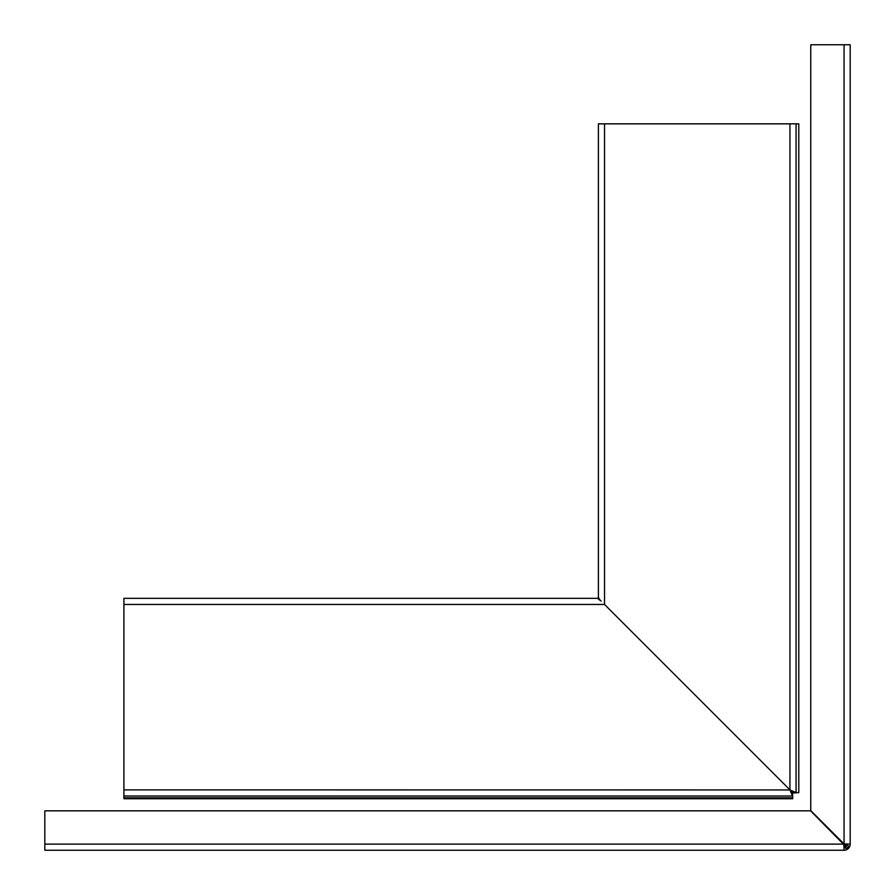 <?xml version="1.0" encoding="UTF-8"?>
<svg xmlns="http://www.w3.org/2000/svg" width="895" height="895" viewBox="0 0 895 895"><rect width="100%" height="100%" fill="white"/><g stroke="black" fill="none" stroke-linecap="round" stroke-linejoin="round"><path stroke-width="1.34" d="M792.679 793.048L792.556 796.013L789.949 789.882L792.556 793.048L798.799 792.612L798.799 123.834L796.069 123.834L796.069 792.489M792.612 796.013L123.902 796.013L123.902 797.814L792.679 797.814L792.679 798.732L123.902 798.732L123.902 797.814L792.679 797.814L792.679 796.013L123.902 796.013L123.902 604.461L604.528 604.461L789.949 789.882L604.528 604.461L604.528 123.834L796.08 123.834L796.08 792.556L790.766 790.33M123.902 604.461L123.902 598.33L598.397 598.33L598.397 599.113L598.397 123.834L604.528 123.834M599.18 598.33L598.397 598.33L601.082 601.026L598.397 599.113M790.005 789.994L791.292 792.131M792.679 798.732L123.902 798.732M792.198 791.225L792.679 792.612L791.717 792.612M123.902 789.882L790.162 789.938M789.949 123.834L789.949 789.882L793.104 792.5M844.052 44.75L844.052 843.907L810.758 810.613L810.758 44.75L850.183 44.75L850.183 844.119A6.131 6.131 0 0 1 848.393 848.46C846.39 849.489 844.947 848.259 844.052 844.768L810.546 810.825L44.817 810.825L44.817 850.25L844.052 850.25L843.84 844.119L848.393 848.46A6.131 6.131 0 0 1 844.052 850.25M844.052 843.907L850.183 844.119M849.478 846.983L848.393 848.46C849.422 846.457 848.191 845.014 844.701 844.119L846.29 846.357L845.529 846.916M845.842 844.634L846.29 846.357M843.84 844.119L44.817 844.119M791.706 792.612L792.679 792.612L792.668 791.65M848.393 848.46L846.916 849.545"/></g></svg>
